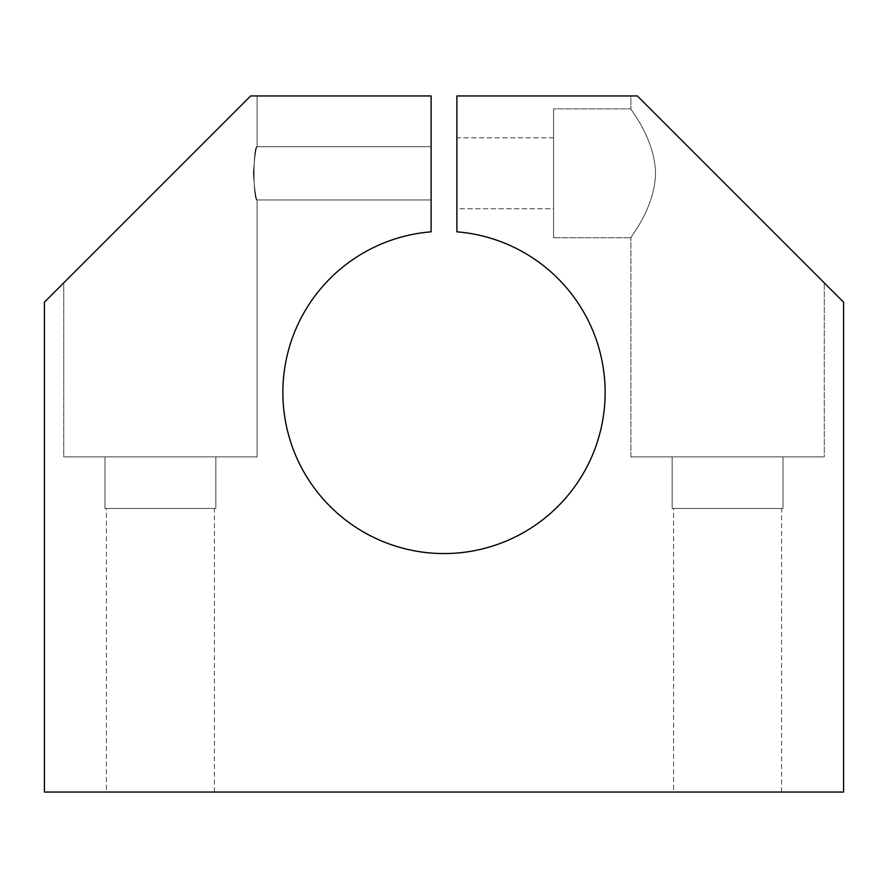 <?xml version="1.0" encoding="UTF-8"?>
<svg xmlns="http://www.w3.org/2000/svg" width="888" height="888" viewBox="0 0 888 888"><rect width="100%" height="100%" fill="white"/><g stroke="black" fill="none" stroke-linecap="round" stroke-linejoin="round"><path stroke-width="0.67" stroke-dasharray="4.44 3.33" d="M456.887 231.824A161.128 161.128 0 0 1 604.617 405.328A161.128 161.128 0 0 1 431.113 553.046A161.128 161.128 0 0 1 282.872 392.441A161.128 161.128 0 0 1 431.113 231.824L431.113 95.96L250.649 95.96L63.736 282.872L63.736 456.887L257.087 456.887L257.087 199.944C253.036 201.598 253.036 145.01 257.087 146.664L257.087 95.96L250.649 95.96L257.087 95.96L257.087 146.664C253.036 145.01 253.036 201.598 257.087 199.944L431.113 199.944L431.113 146.664L257.087 146.664L431.113 146.664L431.113 199.944L257.087 199.944C255.866 198.368 254.612 189.488 253.346 173.304C254.612 157.121 255.866 148.241 257.087 146.664C255.866 148.241 254.612 157.121 253.346 173.304C254.612 189.488 255.866 198.368 257.087 199.944L257.087 456.887L63.736 456.887L257.087 456.887L63.736 456.887L63.736 282.872L250.649 95.96L257.087 95.96L250.649 95.96L44.4 302.209L44.4 792.041L843.6 792.041L843.6 302.209L637.351 95.96L630.913 95.96L630.913 108.847C629.792 108.858 654.878 138.162 655.533 173.304C654.878 208.447 629.792 237.74 630.913 237.751L630.913 456.887L824.264 456.887L824.264 282.872L637.351 95.96L824.264 282.872L824.264 456.887L630.913 456.887L630.913 237.751C629.792 237.74 654.878 208.447 655.533 173.304C654.878 138.162 629.792 108.858 630.913 108.847L553.568 108.847L553.568 237.751L630.913 237.751L553.568 237.751L553.568 108.847L630.913 108.847C629.792 108.858 654.878 138.162 655.533 173.304C654.878 208.447 629.792 237.74 630.913 237.751C629.792 237.74 654.878 208.447 655.533 173.304C654.878 138.162 629.792 108.858 630.913 108.847L630.913 95.96L637.351 95.96L824.264 282.872L637.351 95.96L456.887 95.96L456.887 231.824L456.887 95.96L637.351 95.96L843.6 302.209L843.6 792.041L44.4 792.041L44.4 302.209L250.649 95.96L431.113 95.96L431.113 231.824A161.128 161.128 0 0 0 282.872 392.441A161.128 161.128 0 0 0 431.113 553.046A161.128 161.128 0 0 0 604.617 405.328A161.128 161.128 0 0 0 456.887 231.824M783.016 508.447L783.016 456.887L672.16 456.887L672.16 508.447L783.016 508.447L672.16 508.447L783.016 508.447L672.16 508.447L672.16 456.887L783.016 456.887L783.016 508.447M781.573 792.041L781.573 508.447L673.604 508.447L673.604 792.041L781.573 792.041L673.604 792.041L673.604 508.447L781.573 508.447L781.573 792.041L673.604 792.041L781.573 792.041M215.84 508.447L215.84 456.887L104.984 456.887L104.984 508.447L215.84 508.447L104.984 508.447L215.84 508.447L104.984 508.447L104.984 456.887L215.84 456.887L215.84 508.447M214.397 792.041L214.397 508.447L106.427 508.447L106.427 792.041L214.397 792.041L106.427 792.041L106.427 508.447L214.397 508.447L214.397 792.041L106.427 792.041L214.397 792.041M553.568 137.851L456.887 137.851L456.887 208.747L553.568 208.747L553.568 137.851L553.568 208.747L553.568 137.851L553.568 208.747L456.887 208.747L456.887 137.851L553.568 137.851M553.568 237.751L553.568 108.847L553.568 237.751M106.427 508.447L214.397 508.447L106.427 508.447M104.984 456.887L215.84 456.887L104.984 456.887M673.604 508.447L781.573 508.447L673.604 508.447M824.264 456.887L630.913 456.887L824.264 456.887M672.16 456.887L783.016 456.887L672.16 456.887M431.113 199.944L431.113 146.664L431.113 199.944M456.887 208.747L456.887 137.851L456.887 208.747"/><path stroke-width="1.33" d="M431.113 553.046A161.128 161.128 0 0 0 604.617 405.328A161.128 161.128 0 0 0 456.887 231.824L456.887 95.96L637.351 95.96L843.6 302.209L843.6 792.041L44.4 792.041L44.4 302.209L250.649 95.96L431.113 95.96L431.113 231.824A161.128 161.128 0 0 0 282.872 392.441A161.128 161.128 0 0 0 431.113 553.046A161.128 161.128 0 0 1 282.872 392.441A161.128 161.128 0 0 1 431.113 231.824L431.113 95.96L250.649 95.96L44.4 302.209L44.4 792.041L843.6 792.041L843.6 302.209L637.351 95.96L456.887 95.96L456.887 231.824A161.128 161.128 0 0 1 604.617 405.328A161.128 161.128 0 0 1 431.113 553.046"/></g></svg>
